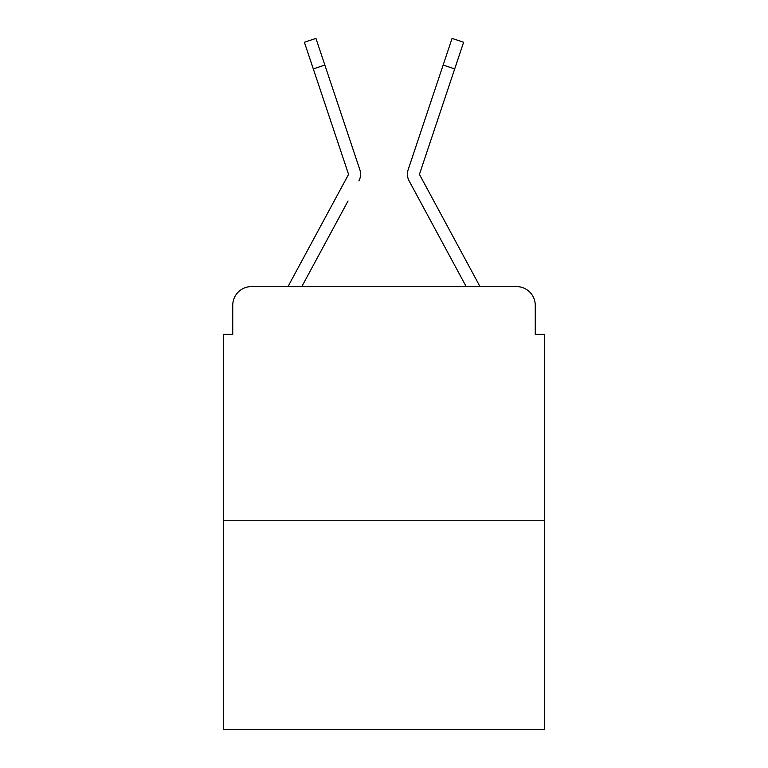 <?xml version="1.0" encoding="UTF-8"?>
<svg xmlns="http://www.w3.org/2000/svg" width="768" height="768" viewBox="0 0 768 768"><rect width="100%" height="100%" fill="white"/><g stroke="black" fill="none" stroke-linecap="round" stroke-linejoin="round"><path stroke-width="1.15" d="M232.742 305.328L232.742 334.358L232.742 305.328A18.73 18.73 0 0 1 251.472 286.598L288.163 286.598A46.829 46.829 0 0 1 289.882 283.075L348.182 175.094A1.872 1.872 0 0 0 348.317 173.606L304.387 42.259L315.936 38.4L324.845 65.05L313.306 68.909M544.627 520.742L223.373 520.742L223.373 729.6L544.627 729.6L544.627 334.358L535.258 334.358L535.258 305.328A18.73 18.73 0 0 0 516.528 286.598L251.472 286.598M223.373 520.742L223.373 334.358L232.742 334.358M348.048 200.966L301.814 286.598L345.994 204.778L301.814 286.598L345.994 204.778L301.814 286.598L345.994 204.778L301.814 286.598L345.994 204.778L301.814 286.598L466.186 286.598L409.104 180.883A14.045 14.045 0 0 1 408.144 169.747L452.064 38.4L463.613 42.259L452.064 38.4L463.613 42.259L452.064 38.4L463.613 42.259L452.064 38.4L463.613 42.259L452.064 38.4L463.613 42.259L452.064 38.4L463.613 42.259L452.064 38.4L463.613 42.259L452.064 38.4L463.613 42.259L452.064 38.4L463.613 42.259L454.694 68.909L443.155 65.05M454.694 68.909L419.683 173.606A1.872 1.872 0 0 0 419.587 174.202A1.872 1.872 0 0 1 419.683 173.606A1.872 1.872 0 0 0 419.587 174.202A1.872 1.872 0 0 1 419.683 173.606A1.872 1.872 0 0 0 419.587 174.202A1.872 1.872 0 0 1 419.683 173.606A1.872 1.872 0 0 0 419.587 174.202A1.872 1.872 0 0 1 419.683 173.606A1.872 1.872 0 0 0 419.818 175.094A1.872 1.872 0 0 1 419.587 174.202A1.872 1.872 0 0 0 419.818 175.094A1.872 1.872 0 0 1 419.587 174.202A1.872 1.872 0 0 0 419.818 175.094A1.872 1.872 0 0 1 419.587 174.202A1.872 1.872 0 0 0 419.818 175.094A1.872 1.872 0 0 1 419.587 174.202A1.872 1.872 0 0 0 419.818 175.094L478.118 283.075A46.829 46.829 0 0 1 479.837 286.598L516.528 286.598M535.258 334.358L535.258 305.328M358.896 180.883A14.045 14.045 0 0 0 359.856 169.747L324.845 65.05M348.413 174.202A1.872 1.872 0 0 0 348.317 173.606A1.872 1.872 0 0 1 348.413 174.202A1.872 1.872 0 0 0 348.317 173.606A1.872 1.872 0 0 1 348.413 174.202A1.872 1.872 0 0 0 348.317 173.606A1.872 1.872 0 0 1 348.413 174.202A1.872 1.872 0 0 0 348.317 173.606A1.872 1.872 0 0 1 348.413 174.202A1.872 1.872 0 0 0 348.317 173.606A1.872 1.872 0 0 1 348.182 175.094A1.872 1.872 0 0 0 348.413 174.202A1.872 1.872 0 0 1 348.182 175.094A1.872 1.872 0 0 0 348.413 174.202A1.872 1.872 0 0 1 348.182 175.094A1.872 1.872 0 0 0 348.413 174.202A1.872 1.872 0 0 1 348.182 175.094A1.872 1.872 0 0 0 348.413 174.202M432.864 95.808L408.144 169.747M419.952 200.966L409.104 180.883M335.136 95.808L359.856 169.747M463.613 42.259L452.064 38.4"/></g></svg>

